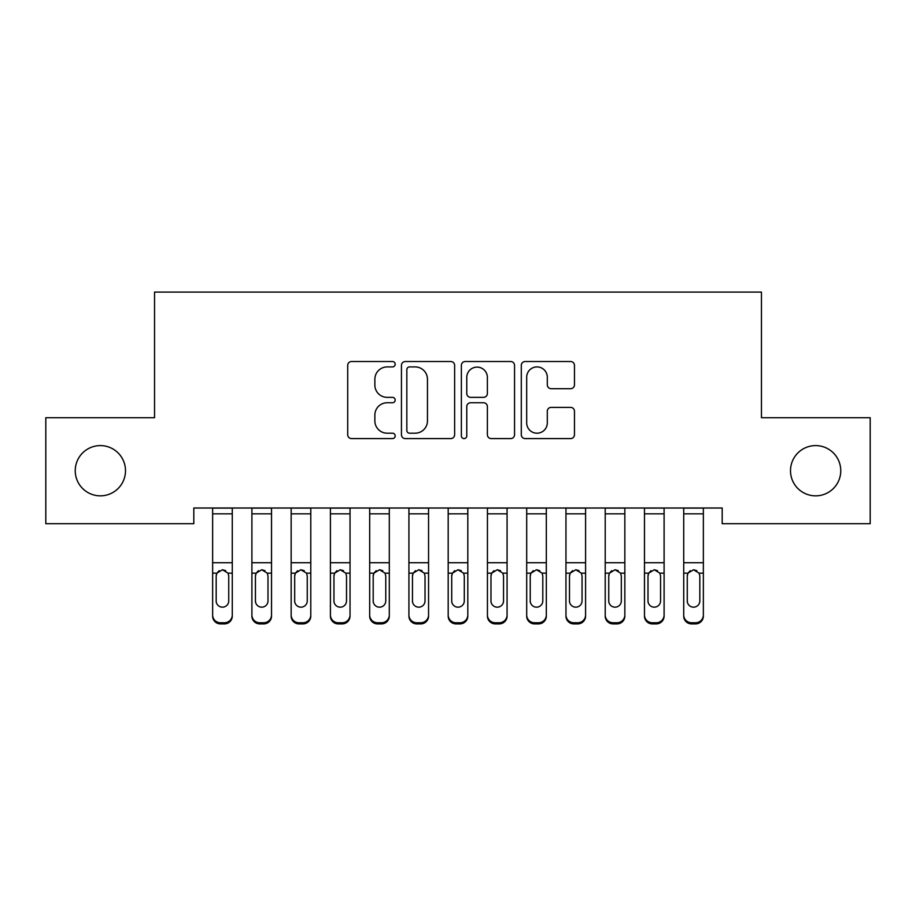 <?xml version="1.0" encoding="UTF-8"?>
<svg xmlns="http://www.w3.org/2000/svg" width="916" height="916" viewBox="0 0 916 916"><rect width="100%" height="100%" fill="white"/><g stroke="black" fill="none" stroke-linecap="round" stroke-linejoin="round"><path stroke-width="1.37" d="M395.185 364.225A2.702 2.702 0 0 0 392.495 361.522L351.549 361.522A3.859 3.859 0 0 0 347.702 365.381L347.702 434.734A3.859 3.859 0 0 0 351.549 438.592L392.495 438.592A2.702 2.702 0 0 0 395.185 435.89A2.702 2.702 0 0 0 392.495 433.199L387.193 433.199A12.332 12.332 0 0 1 374.862 420.868L374.862 415.085A12.332 12.332 0 0 1 387.193 402.754L392.495 402.754A2.702 2.702 0 0 0 395.185 400.052A2.702 2.702 0 0 0 392.495 397.361L387.193 397.361A12.332 12.332 0 0 1 374.862 385.029L374.862 379.247A12.332 12.332 0 0 1 387.193 366.915L392.495 366.915A2.702 2.702 0 0 0 395.185 364.225M790.508 470.721A25.121 25.121 0 0 0 815.629 495.842A25.121 25.121 0 0 0 840.762 470.721A25.121 25.121 0 0 0 815.629 445.6A25.121 25.121 0 0 0 790.508 470.721M75.238 470.721A25.121 25.121 0 0 0 100.371 495.842A25.121 25.121 0 0 0 125.492 470.721A25.121 25.121 0 0 0 100.371 445.6A25.121 25.121 0 0 0 75.238 470.721M570.611 388.693A3.859 3.859 0 0 0 574.469 384.835L574.469 365.381A3.859 3.859 0 0 0 570.611 361.522L525.143 361.522A3.859 3.859 0 0 0 521.296 365.381L521.296 434.734A3.859 3.859 0 0 0 525.143 438.592L570.611 438.592A3.859 3.859 0 0 0 574.469 434.734L574.469 411.227A3.859 3.859 0 0 0 570.611 407.38L551.157 407.38A3.859 3.859 0 0 0 547.299 411.227L547.299 422.883A10.305 10.305 0 0 1 536.994 433.199A10.305 10.305 0 0 1 526.689 422.883L526.689 377.22A10.305 10.305 0 0 1 536.994 366.915A10.305 10.305 0 0 1 547.299 377.22L547.299 384.835A3.859 3.859 0 0 0 551.157 388.693L570.611 388.693M722.197 508.014L193.803 508.014L193.803 523.712L45.8 523.712L45.8 417.719L154.541 417.719L154.541 292.101L761.459 292.101L761.459 417.719L870.2 417.719L870.2 523.712L722.197 523.712L722.197 508.014M454.634 365.381A3.859 3.859 0 0 0 450.775 361.522L405.307 361.522A3.859 3.859 0 0 0 401.448 365.381L401.448 434.734A3.859 3.859 0 0 0 405.307 438.592L450.775 438.592A3.859 3.859 0 0 0 454.634 434.734L454.634 365.381M465.225 361.522L510.693 361.522A3.859 3.859 0 0 1 514.552 365.381L514.552 434.734A3.859 3.859 0 0 1 510.693 438.592L491.239 438.592A3.859 3.859 0 0 1 487.381 434.734L487.381 406.612A3.859 3.859 0 0 0 483.534 402.754L470.618 402.754A3.859 3.859 0 0 0 466.771 406.612L466.771 435.89A2.702 2.702 0 0 1 464.069 438.592A2.702 2.702 0 0 1 461.366 435.89L461.366 365.381A3.859 3.859 0 0 1 465.225 361.522M409.544 366.915A2.702 2.702 0 0 0 406.841 369.617L406.841 430.497A2.702 2.702 0 0 0 409.544 433.199L415.131 433.199A12.332 12.332 0 0 0 427.463 420.868L427.463 379.247A12.332 12.332 0 0 0 415.131 366.915L409.544 366.915M487.381 377.415A10.305 10.305 0 0 0 477.076 367.11A10.305 10.305 0 0 0 466.771 377.415L466.771 393.502A3.859 3.859 0 0 0 470.618 397.361L483.534 397.361A3.859 3.859 0 0 0 487.381 393.502L487.381 377.415M212.638 574.298L212.638 614.968A7.855 7.797 -0 0 0 220.493 622.765L224.42 622.765A7.855 7.797 -0 0 0 232.275 614.968L232.275 616.102A7.855 7.797 180 0 1 224.42 623.899L224.42 622.765M228.737 600.93L228.737 576.061L228.737 600.93A6.286 6.24 180 0 1 222.462 607.171A6.286 6.24 180 0 0 228.737 600.93M216.176 602.064L216.176 600.93A6.286 6.24 180 0 0 222.462 607.171M219.176 570.668L216.874 573.164L216.176 575.477M225.737 570.668L222.462 569.752L228.038 573.164L228.737 576.061M232.275 508.014L232.275 616.102M212.638 508.014L212.638 614.968M220.493 622.765L220.493 623.899L224.42 623.899M220.493 623.899A7.855 7.797 180 0 1 212.638 616.102M212.638 573.164L216.874 573.164L216.176 576.061L216.176 600.93M216.874 573.164L222.462 569.752M251.9 574.298L251.9 616.102A7.855 7.797 180 0 0 259.755 623.899L263.682 623.899L263.682 622.765A7.855 7.797 -0 0 0 271.525 614.968L271.525 616.102A7.855 7.797 180 0 1 263.682 623.899M267.999 600.93L267.999 576.061L267.999 600.93A6.286 6.24 180 0 1 261.713 607.171A6.286 6.24 180 0 0 267.999 600.93M255.438 602.064L255.438 600.93A6.286 6.24 180 0 0 261.713 607.171M258.438 570.668L256.125 573.164L255.438 575.477M264.987 570.668L261.713 569.752L267.3 573.164L267.999 576.061M291.162 574.298L291.162 616.102A7.855 7.797 180 0 0 299.005 623.899L302.933 623.899L302.933 622.765A7.855 7.797 -0 0 0 310.787 614.968L310.787 616.102A7.855 7.797 180 0 1 302.933 623.899M307.249 600.93L307.249 576.061L307.249 600.93A6.286 6.24 180 0 1 300.975 607.171A6.286 6.24 180 0 0 307.249 600.93M294.689 602.064L294.689 600.93A6.286 6.24 180 0 0 300.975 607.171M297.689 570.668L295.387 573.164L294.689 575.477M304.249 570.668L300.975 569.752L306.562 573.164L307.249 576.061M271.525 508.014L271.525 616.102M259.755 622.765L259.755 623.899A7.855 7.797 180 0 1 251.9 616.102L251.9 614.968A7.855 7.797 -0 0 0 259.755 622.765L263.682 622.765M251.9 508.014L251.9 614.968M251.9 573.164L256.125 573.164L255.438 576.061L255.438 600.93M256.125 573.164L261.713 569.752M310.787 508.014L310.787 616.102M299.005 622.765L299.005 623.899A7.855 7.797 180 0 1 291.162 616.102L291.162 614.968A7.855 7.797 -0 0 0 299.005 622.765L302.933 622.765M291.162 508.014L291.162 614.968M291.162 573.164L295.387 573.164L294.689 576.061L294.689 600.93M295.387 573.164L300.975 569.752M330.413 574.298L330.413 616.102A7.855 7.797 180 0 0 338.267 623.899L342.195 623.899L342.195 622.765A7.855 7.797 -0 0 0 350.038 614.968L350.038 616.102A7.855 7.797 180 0 1 342.195 623.899M346.511 600.93L346.511 576.061L346.511 600.93A6.286 6.24 180 0 1 340.225 607.171A6.286 6.24 180 0 0 346.511 600.93M333.951 602.064L333.951 600.93A6.286 6.24 180 0 0 340.225 607.171M336.951 570.668L334.638 573.164L333.951 575.477M343.511 570.668L340.225 569.752L345.813 573.164L346.511 576.061M369.675 574.298L369.675 616.102A7.855 7.797 180 0 0 377.518 623.899L381.445 623.899L381.445 622.765A7.855 7.797 -0 0 0 389.3 614.968L389.3 616.102A7.855 7.797 180 0 1 381.445 623.899M385.762 600.93L385.762 576.061L385.762 600.93A6.286 6.24 180 0 1 379.487 607.171A6.286 6.24 180 0 0 385.762 600.93M373.201 602.064L373.201 600.93A6.286 6.24 180 0 0 379.487 607.171M376.213 570.668L373.9 573.164L373.201 575.477M382.762 570.668L379.487 569.752L385.075 573.164L385.762 576.061M350.038 508.014L350.038 616.102M338.267 622.765L338.267 623.899A7.855 7.797 180 0 1 330.413 616.102L330.413 614.968A7.855 7.797 -0 0 0 338.267 622.765L342.195 622.765M330.413 508.014L330.413 614.968M330.413 573.164L334.638 573.164L333.951 576.061L333.951 600.93M334.638 573.164L340.225 569.752M389.3 508.014L389.3 616.102M377.518 622.765L377.518 623.899A7.855 7.797 180 0 1 369.675 616.102L369.675 614.968A7.855 7.797 -0 0 0 377.518 622.765L381.445 622.765M369.675 508.014L369.675 614.968M369.675 573.164L373.9 573.164L373.201 576.061L373.201 600.93M373.9 573.164L379.487 569.752M408.925 574.298L408.925 616.102A7.855 7.797 180 0 0 416.78 623.899L420.707 623.899L420.707 622.765A7.855 7.797 -0 0 0 428.562 614.968L428.562 616.102A7.855 7.797 180 0 1 420.707 623.899M425.024 600.93L425.024 576.061L425.024 600.93A6.286 6.24 180 0 1 418.738 607.171A6.286 6.24 180 0 0 425.024 600.93M412.463 602.064L412.463 600.93A6.286 6.24 180 0 0 418.738 607.171M415.463 570.668L413.162 573.164L412.463 575.477M422.024 570.668L418.738 569.752L424.326 573.164L425.024 576.061M428.562 508.014L428.562 616.102M416.78 622.765L416.78 623.899A7.855 7.797 180 0 1 408.925 616.102L408.925 614.968A7.855 7.797 -0 0 0 416.78 622.765L420.707 622.765M408.925 508.014L408.925 614.968M408.925 573.164L413.162 573.164L412.463 576.061L412.463 600.93M413.162 573.164L418.738 569.752M448.187 574.298L448.187 616.102A7.855 7.797 180 0 0 456.042 623.899L459.958 623.899L459.958 622.765A7.855 7.797 -0 0 0 467.813 614.968L467.813 616.102A7.855 7.797 180 0 1 459.958 623.899M464.286 600.93L464.286 576.061L464.286 600.93A6.286 6.24 180 0 1 458 607.171A6.286 6.24 180 0 0 464.286 600.93M451.714 602.064L451.714 600.93A6.286 6.24 180 0 0 458 607.171M454.725 570.668L452.412 573.164L451.714 575.477M461.275 570.668L458 569.752L463.588 573.164L464.286 576.061M467.813 508.014L467.813 616.102M456.042 622.765L456.042 623.899A7.855 7.797 180 0 1 448.187 616.102L448.187 614.968A7.855 7.797 -0 0 0 456.042 622.765L459.958 622.765M448.187 508.014L448.187 614.968M448.187 573.164L452.412 573.164L451.714 576.061L451.714 600.93M452.412 573.164L458 569.752M487.438 574.298L487.438 616.102A7.855 7.797 180 0 0 495.293 623.899L499.22 623.899L499.22 622.765A7.855 7.797 -0 0 0 507.075 614.968L507.075 616.102A7.855 7.797 180 0 1 499.22 623.899M503.537 600.93L503.537 576.061L503.537 600.93A6.286 6.24 180 0 1 497.262 607.171A6.286 6.24 180 0 0 503.537 600.93M490.976 602.064L490.976 600.93A6.286 6.24 180 0 0 497.262 607.171M493.976 570.668L491.674 573.164L490.976 575.477M500.537 570.668L497.262 569.752L502.838 573.164L503.537 576.061M507.075 508.014L507.075 616.102M495.293 622.765L495.293 623.899A7.855 7.797 180 0 1 487.438 616.102L487.438 614.968A7.855 7.797 -0 0 0 495.293 622.765L499.22 622.765M487.438 508.014L487.438 614.968M487.438 573.164L491.674 573.164L490.976 576.061L490.976 600.93M491.674 573.164L497.262 569.752M526.7 574.298L526.7 616.102A7.855 7.797 180 0 0 534.555 623.899L538.482 623.899L538.482 622.765A7.855 7.797 -0 0 0 546.325 614.968L546.325 616.102A7.855 7.797 180 0 1 538.482 623.899M542.799 600.93L542.799 576.061L542.799 600.93A6.286 6.24 180 0 1 536.513 607.171A6.286 6.24 180 0 0 542.799 600.93M530.238 602.064L530.238 600.93A6.286 6.24 180 0 0 536.513 607.171M533.238 570.668L530.925 573.164L530.238 575.477M539.787 570.668L536.513 569.752L542.1 573.164L542.799 576.061M546.325 508.014L546.325 616.102M534.555 622.765L534.555 623.899A7.855 7.797 180 0 1 526.7 616.102L526.7 614.968A7.855 7.797 -0 0 0 534.555 622.765L538.482 622.765M526.7 508.014L526.7 614.968M526.7 573.164L530.925 573.164L530.238 576.061L530.238 600.93M530.925 573.164L536.513 569.752M565.962 574.298L565.962 616.102A7.855 7.797 180 0 0 573.805 623.899L577.733 623.899L577.733 622.765A7.855 7.797 -0 0 0 585.587 614.968L585.587 616.102A7.855 7.797 180 0 1 577.733 623.899M582.049 600.93L582.049 576.061L582.049 600.93A6.286 6.24 180 0 1 575.775 607.171A6.286 6.24 180 0 0 582.049 600.93M569.489 602.064L569.489 600.93A6.286 6.24 180 0 0 575.775 607.171M572.489 570.668L570.187 573.164L569.489 575.477M579.049 570.668L575.775 569.752L581.362 573.164L582.049 576.061M585.587 508.014L585.587 616.102M573.805 622.765L573.805 623.899A7.855 7.797 180 0 1 565.962 616.102L565.962 614.968A7.855 7.797 -0 0 0 573.805 622.765L577.733 622.765M565.962 508.014L565.962 614.968M565.962 573.164L570.187 573.164L569.489 576.061L569.489 600.93M570.187 573.164L575.775 569.752M605.213 574.298L605.213 616.102A7.855 7.797 180 0 0 613.067 623.899L616.995 623.899L616.995 622.765A7.855 7.797 -0 0 0 624.838 614.968L624.838 616.102A7.855 7.797 180 0 1 616.995 623.899M621.311 600.93L621.311 576.061L621.311 600.93A6.286 6.24 180 0 1 615.025 607.171A6.286 6.24 180 0 0 621.311 600.93M608.751 602.064L608.751 600.93A6.286 6.24 180 0 0 615.025 607.171M611.751 570.668L609.438 573.164L608.751 575.477M618.311 570.668L615.025 569.752L620.613 573.164L621.311 576.061M624.838 508.014L624.838 616.102M613.067 622.765L613.067 623.899A7.855 7.797 180 0 1 605.213 616.102L605.213 614.968A7.855 7.797 -0 0 0 613.067 622.765L616.995 622.765M605.213 508.014L605.213 614.968M605.213 573.164L609.438 573.164L608.751 576.061L608.751 600.93M609.438 573.164L615.025 569.752M644.475 574.298L644.475 616.102A7.855 7.797 180 0 0 652.318 623.899L656.245 623.899L656.245 622.765A7.855 7.797 -0 0 0 664.1 614.968L664.1 616.102A7.855 7.797 180 0 1 656.245 623.899M660.562 600.93L660.562 576.061L660.562 600.93A6.286 6.24 180 0 1 654.287 607.171A6.286 6.24 180 0 0 660.562 600.93M648.001 602.064L648.001 600.93A6.286 6.24 180 0 0 654.287 607.171M651.013 570.668L648.7 573.164L648.001 575.477M657.562 570.668L654.287 569.752L659.875 573.164L660.562 576.061M664.1 508.014L664.1 616.102M652.318 622.765L652.318 623.899A7.855 7.797 180 0 1 644.475 616.102L644.475 614.968A7.855 7.797 -0 0 0 652.318 622.765L656.245 622.765M644.475 508.014L644.475 614.968M644.475 573.164L648.7 573.164L648.001 576.061L648.001 600.93M648.7 573.164L654.287 569.752M683.725 574.298L683.725 616.102A7.855 7.797 180 0 0 691.58 623.899L695.507 623.899L695.507 622.765A7.855 7.797 -0 0 0 703.362 614.968L703.362 616.102A7.855 7.797 180 0 1 695.507 623.899M699.824 600.93L699.824 576.061L699.824 600.93A6.286 6.24 180 0 1 693.538 607.171A6.286 6.24 180 0 0 699.824 600.93M687.263 602.064L687.263 600.93A6.286 6.24 180 0 0 693.538 607.171M690.263 570.668L687.962 573.164L687.263 575.477M696.824 570.668L693.538 569.752L699.126 573.164L699.824 576.061M703.362 508.014L703.362 616.102M691.58 622.765L691.58 623.899A7.855 7.797 180 0 1 683.725 616.102L683.725 614.968A7.855 7.797 -0 0 0 691.58 622.765L695.507 622.765M683.725 508.014L683.725 614.968M683.725 573.164L687.962 573.164L687.263 576.061L687.263 600.93M687.962 573.164L693.538 569.752M212.638 508.094L232.275 508.094M228.038 573.164L232.275 573.164M212.638 562.71L232.275 562.71M212.638 513.83L232.275 513.83M251.9 508.094L271.525 508.094M267.3 573.164L271.525 573.164M251.9 562.71L271.525 562.71M251.9 513.83L271.525 513.83M291.162 508.094L310.787 508.094M306.562 573.164L310.787 573.164M291.162 562.71L310.787 562.71M291.162 513.83L310.787 513.83M330.413 508.094L350.038 508.094M345.813 573.164L350.038 573.164M330.413 562.71L350.038 562.71M330.413 513.83L350.038 513.83M369.675 508.094L389.3 508.094M385.075 573.164L389.3 573.164M369.675 562.71L389.3 562.71M369.675 513.83L389.3 513.83M408.925 508.094L428.562 508.094M424.326 573.164L428.562 573.164M408.925 562.71L428.562 562.71M408.925 513.83L428.562 513.83M448.187 508.094L467.813 508.094M463.588 573.164L467.813 573.164M448.187 562.71L467.813 562.71M448.187 513.83L467.813 513.83M487.438 508.094L507.075 508.094M502.838 573.164L507.075 573.164M487.438 562.71L507.075 562.71M487.438 513.83L507.075 513.83M526.7 508.094L546.325 508.094M542.1 573.164L546.325 573.164M526.7 562.71L546.325 562.71M526.7 513.83L546.325 513.83M565.962 508.094L585.587 508.094M581.362 573.164L585.587 573.164M565.962 562.71L585.587 562.71M565.962 513.83L585.587 513.83M605.213 508.094L624.838 508.094M620.613 573.164L624.838 573.164M605.213 562.71L624.838 562.71M605.213 513.83L624.838 513.83M644.475 508.094L664.1 508.094M659.875 573.164L664.1 573.164M644.475 562.71L664.1 562.71M644.475 513.83L664.1 513.83M683.725 508.094L703.362 508.094M699.126 573.164L703.362 573.164M683.725 562.71L703.362 562.71M683.725 513.83L703.362 513.83"/></g></svg>
